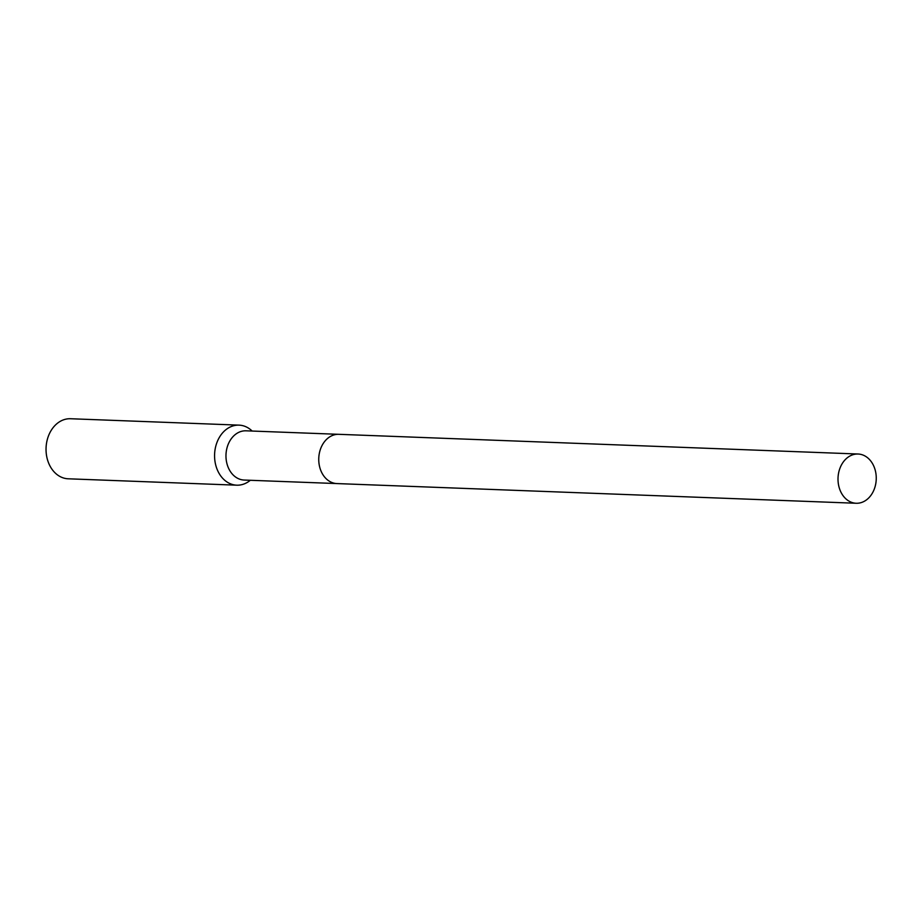 <?xml version="1.0" encoding="UTF-8"?>
<svg xmlns="http://www.w3.org/2000/svg" width="922" height="922" viewBox="0 0 922 922"><rect width="100%" height="100%" fill="white"/><g stroke="black" fill="none" stroke-linecap="round" stroke-linejoin="round"><path stroke-width="1.38" d="M324.959 441.108A24.64 19.12 92.2 0 0 323.645 475.764A24.64 19.12 92.2 0 1 324.959 441.108M338.386 434.308L246.024 430.816A24.64 19.12 92.2 0 0 241.403 431.358A24.64 19.12 92.2 0 0 226.017 457.692A24.64 19.12 92.2 0 0 244.157 480.051L336.518 483.554M252.167 431.047A30.046 23.315 92.2 0 0 239.04 425.134A30.046 23.315 92.2 0 0 233.404 425.803A30.046 23.315 92.2 0 0 214.63 457.911A30.046 23.315 92.2 0 0 236.758 485.179A30.046 23.315 92.2 0 0 242.394 484.511A30.046 23.315 92.2 0 0 250.3 480.281M239.04 425.134L70.51 418.738A30.046 23.315 92.2 0 0 64.874 419.406A30.046 23.315 92.2 0 0 46.1 451.526A30.046 23.315 92.2 0 0 68.228 478.795L236.758 485.179M875.9 473.424A24.64 19.12 92.2 0 0 858.059 454.016A24.64 19.12 92.2 0 0 838.363 483.843A24.64 19.12 92.2 0 0 856.192 503.262A24.64 19.12 92.2 0 0 875.9 473.424M858.059 454.016L338.812 434.32A24.64 19.12 92.2 0 0 319.104 464.158A24.64 19.12 92.2 0 0 336.945 483.577L856.192 503.262"/></g></svg>
